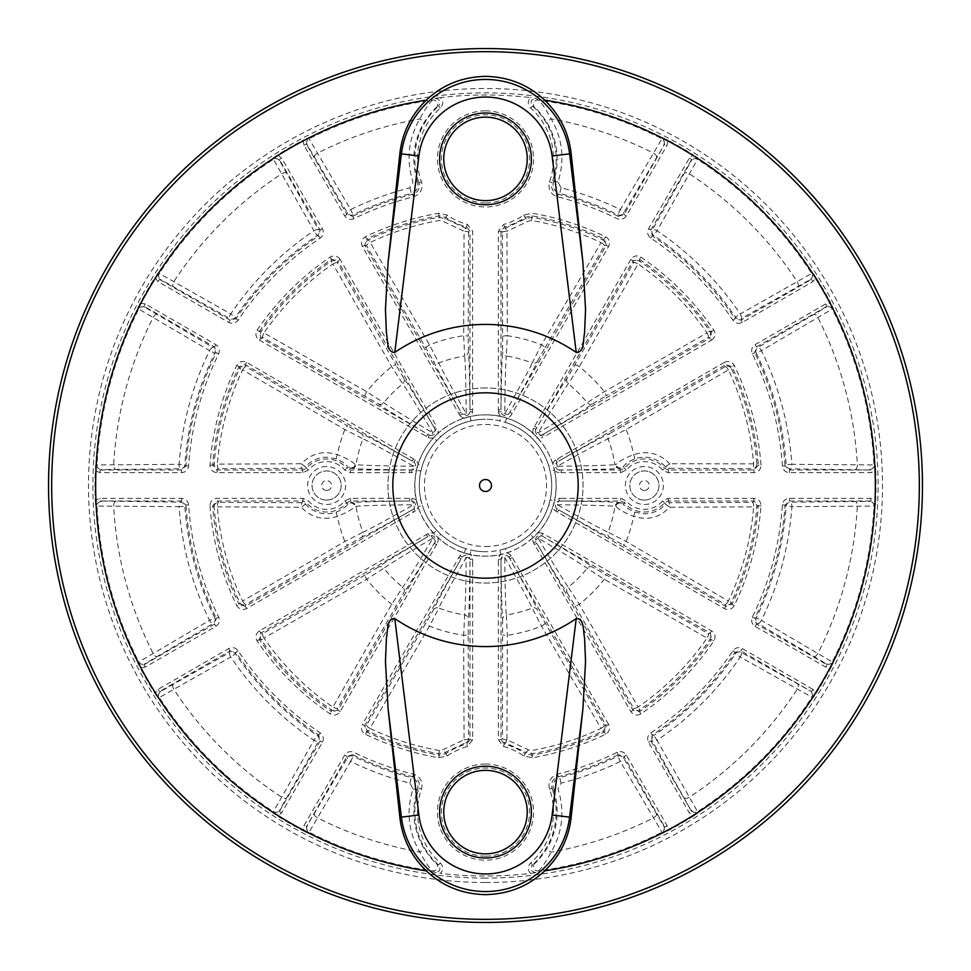 <?xml version="1.0" encoding="UTF-8"?>
<svg xmlns="http://www.w3.org/2000/svg" width="971" height="971" viewBox="0 0 971 971"><rect width="100%" height="100%" fill="white"/><g stroke="black" fill="none" stroke-linecap="round" stroke-linejoin="round"><path stroke-width="0.73" stroke-dasharray="4.86 3.64" d="M485.5 110.828A48.065 48.065 0 0 0 437.435 158.892A48.065 48.065 0 0 0 485.5 206.957A48.065 48.065 0 0 0 533.565 158.892A48.065 48.065 0 0 0 485.5 110.828M485.5 202.963A44.071 44.071 0 0 1 441.429 158.892A44.071 44.071 0 0 1 485.5 114.821A44.071 44.071 0 0 1 529.571 158.892A44.071 44.071 0 0 1 485.5 202.963M485.5 764.043A48.065 48.065 0 0 0 437.435 812.108A48.065 48.065 0 0 0 485.5 860.172A48.065 48.065 0 0 0 533.565 812.108A48.065 48.065 0 0 0 485.5 764.043M711.561 340.153C715.239 337.459 716.003 334.097 713.867 330.067A276.25 276.25 0 0 0 640.933 257.133C636.915 254.985 633.553 255.761 630.847 259.439L633.141 260.762L639.452 259.318A273.604 273.604 0 0 1 711.682 331.548L710.238 337.859L711.561 340.153L544.622 436.537L543.299 434.243L541.66 435.117L542.753 437.496L544.622 436.537M409.811 498.341L409.811 500.987A135.066 2.355 0 0 0 351.708 502.626A4.418 4.37 -97.2 0 1 356.017 506.34A131.146 131.146 0 0 0 362.948 532.193A130.709 2.282 -30 0 0 413.67 504.75A4.418 2.428 -90.7 0 0 411.68 501.048L411.91 498.439L409.811 498.341L350.3 498.341L344.887 500.866A23.874 23.874 0 0 1 308.329 500.866L302.928 498.341L217.055 498.341C212.515 498.839 210.173 501.364 210.003 505.927L212.649 505.733L214.142 507.141A272.22 272.22 0 0 0 239.679 602.445L239.084 604.399A273.604 273.604 0 0 1 212.649 505.733L217.055 500.987L302.928 500.987L302.139 502.711A4.418 0.825 90.2 0 0 301.301 507.226C311.497 517.701 323.501 520.747 337.301 516.366C346.125 512.955 352.072 509.641 355.168 506.425L356.017 506.34A130.709 2.282 180 0 1 413.67 504.75A4.418 2.428 60.7 0 1 413.792 508.95L415.297 511.086A6.979 6.979 0 0 0 418.125 506.668L422.336 505.345L420.88 499.895L416.571 500.854L418.125 506.668A70.616 70.616 0 0 0 433.479 533.261L437.739 537.521A70.616 70.616 0 0 0 464.332 552.875L470.146 554.429A70.616 70.616 0 0 0 500.854 554.429L499.895 550.12A66.21 66.21 0 0 1 485.5 551.71A66.21 66.21 0 0 0 551.71 485.5A66.21 66.21 0 0 0 485.5 419.29A66.21 66.21 0 0 1 499.895 420.88L505.345 422.336L506.668 418.125A6.979 6.979 0 0 0 511.086 415.297L608.599 246.598C610.443 242.422 609.424 239.121 605.552 236.706A276.25 276.25 0 0 0 532.254 213.232L523.842 215.064A68.019 68.019 0 0 1 503.536 224.471L498.341 231.28L498.341 409.811L500.987 409.811L500.987 231.28L504.24 227.02A70.665 70.665 0 0 0 525.335 217.261L531.805 215.841A273.604 273.604 0 0 1 604.399 239.084L606.305 245.275L508.95 413.792A4.357 4.357 0 0 1 501.048 411.68L500.987 409.811A135.066 2.355 -90 0 1 502.626 351.708L502.444 232.372A4.418 1.129 -0.3 0 1 506.947 231.244L528.358 221.17L531.586 220.478A269.003 269.003 0 0 1 601.061 242.592L541.49 344.863L532.193 362.948A131.146 131.146 0 0 0 506.34 356.017L507.335 335.711A4.418 0.68 179.8 0 0 502.82 336.391M630.847 259.439L533.504 428.247A6.979 6.979 0 0 0 533.261 433.479L530.275 436.732A66.21 66.21 0 0 0 505.345 422.336A66.21 66.21 0 0 1 530.275 436.732L534.268 440.725L537.521 437.739L533.261 433.479A70.616 70.616 0 0 0 506.668 418.125L500.854 416.571A70.616 70.616 0 0 0 470.146 416.571L464.332 418.125L465.655 422.336A66.21 66.21 0 0 0 440.725 436.732L437.739 433.479L433.479 437.739L436.732 440.725A66.21 66.21 0 0 0 422.336 465.655L418.125 464.332L416.571 470.146L420.88 471.105A66.21 66.21 0 0 0 420.88 499.895A66.21 66.21 0 0 1 420.88 471.105L422.336 465.655A66.21 66.21 0 0 1 436.732 440.725L440.725 436.732A66.21 66.21 0 0 1 465.655 422.336L471.105 420.88L470.146 416.571A6.979 6.979 0 0 0 472.561 411.91L472.659 231.28L467.464 224.471A68.019 68.019 0 0 1 447.158 215.064L438.746 213.232A276.25 276.25 0 0 0 365.448 236.706C361.576 239.121 360.569 242.41 362.401 246.598L458.785 413.525L461.079 412.202L364.695 245.275L366.601 239.084L365.448 236.706M340.153 259.439C337.459 255.761 334.097 254.997 330.067 257.133A276.25 276.25 0 0 0 257.133 330.067C254.985 334.085 255.761 337.447 259.439 340.153L260.762 337.859L259.318 331.548A273.604 273.604 0 0 1 331.548 259.318L337.859 260.762L340.153 259.439L436.537 426.378L434.243 427.701L435.117 429.34L437.496 428.247L436.537 426.378M259.439 340.153L428.247 437.496A6.979 6.979 0 0 0 433.479 437.739A70.616 70.616 0 0 0 418.125 464.332A6.979 6.979 0 0 0 415.297 459.914L246.598 362.401C242.422 360.557 239.121 361.576 236.706 365.448A276.25 276.25 0 0 0 210.003 465.073C210.161 469.624 212.515 472.161 217.055 472.659L302.928 472.659L308.329 470.134A23.874 23.874 0 0 1 344.887 470.134L350.3 472.659L409.811 472.659L409.811 470.013L350.3 470.013L346.914 468.435L344.887 470.134M302.928 498.341L302.928 500.987L306.302 502.565A26.533 26.533 0 0 0 346.914 502.565L350.3 500.987L411.68 501.048A4.357 4.357 0 0 1 413.792 508.95L245.275 606.305L239.084 604.399L236.706 605.552C239.121 609.424 242.41 610.431 246.598 608.599L415.297 511.086M437.496 542.753A6.979 6.979 0 0 0 437.739 537.521L440.725 534.268L436.732 530.275L433.479 533.261A6.979 6.979 0 0 0 428.247 533.504L259.439 630.847C255.761 633.541 254.997 636.903 257.133 640.933A276.25 276.25 0 0 0 330.067 713.867C334.085 716.015 337.447 715.239 340.153 711.561L436.537 544.622L437.496 542.753L435.117 541.66L434.243 543.299L436.537 544.622M365.448 734.294L366.601 731.916L368.555 731.321A272.22 272.22 0 0 0 438.868 753.69L439.195 755.159A273.604 273.604 0 0 1 366.601 731.916L364.695 725.725L362.401 724.402C360.557 728.578 361.576 731.879 365.448 734.294A276.25 276.25 0 0 0 438.746 757.768L447.158 755.936A68.019 68.019 0 0 1 467.464 746.529L472.659 739.72L472.659 561.189L470.013 561.189L470.013 739.72L466.76 743.98A70.665 70.665 0 0 0 445.665 753.739L439.195 755.159L438.746 757.768M503.536 746.529L504.24 743.98L505.624 742.864L525.699 752.319L525.335 753.739A70.665 70.665 0 0 0 504.24 743.98L500.987 739.72L500.987 561.189L498.341 561.189L498.341 739.72L503.536 746.529A68.019 68.019 0 0 1 523.842 755.936L532.254 757.768A276.25 276.25 0 0 0 605.552 734.294C609.424 731.879 610.431 728.59 608.599 724.402L606.305 725.725L604.399 731.916A273.604 273.604 0 0 1 531.805 755.159L525.335 753.739L523.842 755.936M608.599 724.402L512.215 557.475L511.086 555.703L508.95 557.208L606.305 725.725L604.363 725.131L537.57 609.934A4.418 4.37 -22.8 0 0 532.193 608.052A130.709 2.282 -120 0 0 504.75 557.33A4.418 2.428 -29.3 0 1 508.95 557.208A4.357 4.357 0 0 0 501.048 559.32A4.418 2.428 -0.7 0 1 504.75 557.33A130.709 2.282 90 0 0 506.34 614.983A131.146 131.146 0 0 0 532.193 608.052L541.49 626.137L601.061 728.408A269.003 269.003 0 0 1 531.586 750.522L528.358 749.83L506.947 739.756L507.335 635.289L506.34 614.983A4.418 4.37 172.8 0 0 502.626 619.292A135.066 2.355 -90 0 1 500.987 561.189L501.048 559.32L498.439 559.09A6.979 6.979 0 0 1 500.854 554.429L506.668 552.875A70.616 70.616 0 0 0 533.261 537.521A6.979 6.979 0 0 0 533.504 542.753L630.847 711.561C633.541 715.239 636.903 716.003 640.933 713.867A276.25 276.25 0 0 0 713.867 640.933C716.015 636.915 715.239 633.553 711.561 630.847L544.622 534.463L542.753 533.504L541.66 535.883L543.299 536.757L544.622 534.463M542.753 533.504A6.979 6.979 0 0 0 537.521 533.261L534.268 530.275L530.275 534.268L533.261 537.521L537.521 533.261A70.616 70.616 0 0 0 552.875 506.668A6.979 6.979 0 0 0 555.703 511.086L724.402 608.599C728.578 610.443 731.879 609.424 734.294 605.552A276.25 276.25 0 0 0 760.997 505.927C760.839 501.376 758.485 498.839 753.945 498.341L668.072 498.341L662.671 500.866A23.874 23.874 0 0 1 626.113 500.866L620.7 498.341L561.189 498.341L561.189 500.987L620.7 500.987L624.086 502.565A26.533 26.533 0 0 0 664.698 502.565L668.072 500.987L753.945 500.987L758.351 505.733L760.997 505.927M620.7 472.659L626.113 470.134A23.874 23.874 0 0 1 662.671 470.134L668.072 472.659L753.945 472.659C758.485 472.161 760.827 469.636 760.997 465.073L758.351 465.267L753.945 470.013L668.072 470.013L664.698 468.435A26.533 26.533 0 0 0 624.086 468.435L620.7 470.013L559.32 469.952L559.09 472.561L561.189 472.659L620.7 472.659L619.935 468.325A4.418 4.418 -24.3 0 0 623.248 466.833C624.814 464.32 628.589 461.686 634.548 458.907C646.431 455.144 656.772 457.766 665.56 466.796L662.671 470.134M760.997 465.073A276.25 276.25 0 0 0 734.294 365.448C731.879 361.576 728.59 360.569 724.402 362.401L725.725 364.695L731.916 366.601A273.604 273.604 0 0 1 758.351 465.267L756.858 463.859A4.418 4.418 132.7 0 1 752.464 468.629L753.945 470.013L753.945 472.659M812.873 689.337L742.293 648.592C738.591 646.856 735.46 647.596 732.887 650.788A297.527 297.527 0 0 1 650.788 732.887C647.596 735.448 646.868 738.579 648.592 742.293L689.337 812.873L693.355 816.089A390.5 390.5 0 0 1 667.866 830.8L667.089 825.714L626.344 755.135C624.001 751.785 620.918 750.85 617.107 752.331A297.527 297.527 0 0 1 557.548 774.166C550.484 776.812 547.802 781.813 549.525 789.168A68.019 68.019 0 0 1 530.7 862.94C527.581 866.375 527.532 869.87 530.542 873.39A390.5 390.5 0 0 1 440.458 873.39C443.456 869.87 443.407 866.375 440.3 862.94A68.019 68.019 0 0 1 421.475 789.168C423.198 781.813 420.516 776.812 413.452 774.166A297.527 297.527 0 0 1 353.893 752.331C350.082 750.85 347.011 751.785 344.656 755.135L303.911 825.714L303.134 830.8A390.5 390.5 0 0 1 277.645 816.089L281.663 812.873L322.408 742.293C324.144 738.591 323.404 735.46 320.212 732.887A297.527 297.527 0 0 1 238.113 650.788C235.552 647.596 232.421 646.868 228.707 648.592L158.127 689.337L154.911 693.355A390.5 390.5 0 0 1 140.2 667.866L145.286 667.089L215.865 626.344C219.215 624.001 220.15 620.918 218.669 617.107A297.527 297.527 0 0 1 188.617 504.944C187.998 500.902 185.643 498.706 181.565 498.341L100.062 498.341L95.279 500.211A390.5 390.5 0 0 1 95.279 470.789L100.062 472.659L181.565 472.659C185.643 472.307 187.986 470.098 188.617 466.056A297.527 297.527 0 0 1 218.669 353.893C220.15 350.082 219.215 347.011 215.865 344.656L145.286 303.911L140.2 303.134A390.5 390.5 0 0 1 154.911 277.645L158.127 281.663L228.707 322.408C232.409 324.144 235.54 323.404 238.113 320.212A297.527 297.527 0 0 1 320.212 238.113C323.404 235.552 324.132 232.421 322.408 228.707L281.663 158.127L277.645 154.911A390.5 390.5 0 0 1 303.134 140.2L303.911 145.286L344.656 215.865C346.999 219.215 350.082 220.15 353.893 218.669A297.527 297.527 0 0 1 413.452 196.834C420.516 194.188 423.198 189.187 421.475 181.832A68.019 68.019 0 0 1 440.3 108.06C443.419 104.625 443.468 101.13 440.458 97.61A390.5 390.5 0 0 1 530.542 97.61C527.544 101.13 527.593 104.625 530.7 108.06A68.019 68.019 0 0 1 549.525 181.832C547.802 189.187 550.484 194.188 557.548 196.834A297.527 297.527 0 0 1 617.107 218.669C620.918 220.15 623.989 219.215 626.344 215.865L667.089 145.286L667.866 140.2A390.5 390.5 0 0 1 693.355 154.911L689.337 158.127L648.592 228.707C646.856 232.409 647.596 235.54 650.788 238.113A297.527 297.527 0 0 1 732.887 320.212C735.448 323.404 738.579 324.132 742.293 322.408L812.873 281.663L816.089 277.645A390.5 390.5 0 0 1 830.8 303.134L825.714 303.911L755.135 344.656C751.785 346.999 750.85 350.082 752.331 353.893A297.527 297.527 0 0 1 782.383 466.056C783.002 470.098 785.357 472.294 789.435 472.659L870.938 472.659L875.721 470.789A390.5 390.5 0 0 1 875.721 500.211L870.938 498.341L789.435 498.341C785.357 498.693 783.014 500.902 782.383 504.944A297.527 297.527 0 0 1 752.331 617.107C750.85 620.918 751.785 623.989 755.135 626.344L825.714 667.089L830.8 667.866A390.5 390.5 0 0 1 816.089 693.355L812.873 689.337L811.55 691.631L813.055 697.858L816.089 693.355M644.392 466.517A18.983 18.983 0 0 0 625.409 485.5A18.983 18.983 0 0 0 644.392 504.483A18.983 18.983 0 0 0 663.375 485.5A18.983 18.983 0 0 0 644.392 466.517M326.608 466.517A18.983 18.983 0 0 0 307.625 485.5A18.983 18.983 0 0 0 326.608 504.483A18.983 18.983 0 0 0 345.591 485.5A18.983 18.983 0 0 0 326.608 466.517M485.5 856.179A44.071 44.071 0 0 1 441.429 812.108A44.071 44.071 0 0 1 485.5 768.037A44.071 44.071 0 0 1 529.571 812.108A44.071 44.071 0 0 1 485.5 856.179M498.341 409.811L498.439 411.91L501.048 411.68A4.418 2.428 -179.3 0 0 504.75 413.67A4.418 2.428 29.3 0 0 508.95 413.792L511.086 415.297M458.785 413.525L459.914 415.297L462.05 413.792L461.079 412.202A135.066 2.355 -120 0 1 433.43 361.066L366.637 245.869A4.418 1.189 -30.3 0 1 369.939 242.592A269.003 269.003 0 0 1 439.414 220.478L442.642 221.17L464.053 231.244L463.665 335.711L464.66 356.017A131.146 131.146 0 0 0 438.807 362.948L429.51 344.863L368.555 239.679L366.601 239.084A273.604 273.604 0 0 1 439.195 215.841L445.665 217.261A70.665 70.665 0 0 0 466.76 227.02L470.013 231.28L469.952 411.68A4.357 4.357 0 0 1 462.05 413.792A4.418 2.428 150.7 0 0 466.25 413.67A4.418 2.428 -0.7 0 0 469.952 411.68L472.561 411.91M428.247 437.496L429.34 435.117L260.762 337.859L262.74 337.41L378.192 403.778A135.066 2.355 -150 0 0 427.701 434.243L426.378 436.537M533.504 428.247L535.883 429.34L633.141 260.762L633.59 262.74L567.222 378.192A135.066 2.355 -60 0 0 536.757 427.701L534.463 426.378M326.608 500.065A14.565 14.565 0 0 1 312.043 485.5A14.565 14.565 0 0 1 326.608 470.935A14.565 14.565 0 0 0 312.043 485.5A14.565 14.565 0 0 0 326.608 500.065A14.565 14.565 0 0 0 341.173 485.5A14.565 14.565 0 0 0 326.608 470.935A14.565 14.565 0 0 1 341.173 485.5A14.565 14.565 0 0 1 326.608 500.065M644.392 500.065A14.565 14.565 0 0 1 629.827 485.5A14.565 14.565 0 0 1 644.392 470.935A14.565 14.565 0 0 0 629.827 485.5A14.565 14.565 0 0 0 644.392 500.065A14.565 14.565 0 0 0 658.957 485.5A14.565 14.565 0 0 0 644.392 470.935A14.565 14.565 0 0 1 658.957 485.5A14.565 14.565 0 0 1 644.392 500.065M326.608 490.428A4.928 4.928 0 0 1 321.68 485.5A4.928 4.928 0 0 1 326.608 480.572A4.928 4.928 0 0 1 331.536 485.5A4.928 4.928 0 0 1 326.608 490.428M644.392 490.428A4.928 4.928 0 0 1 639.464 485.5A4.928 4.928 0 0 1 644.392 480.572A4.928 4.928 0 0 1 649.32 485.5A4.928 4.928 0 0 1 644.392 490.428M753.945 498.341L753.945 500.987L752.464 502.371L668.861 502.711A4.418 0.825 -90.2 0 1 669.699 507.226L753.642 506.886A269.003 269.003 0 0 1 728.408 601.061L626.137 541.49L608.052 532.193A131.146 131.146 0 0 0 614.983 506.34L615.832 506.425C618.928 509.641 624.887 512.967 633.699 516.366C647.56 520.723 659.564 517.677 669.699 507.226L665.56 504.204C659.843 510.455 652.779 513.659 644.392 513.817L634.548 512.093C628.601 509.326 624.826 506.68 623.248 504.167L626.113 500.866M724.402 362.401L555.703 459.914A6.979 6.979 0 0 0 552.875 464.332L548.664 465.655A66.21 66.21 0 0 0 534.268 440.725A66.21 66.21 0 0 1 548.664 465.655L550.12 471.105A66.21 66.21 0 0 1 550.12 499.895L548.664 505.345A66.21 66.21 0 0 1 534.268 530.275A66.21 66.21 0 0 0 548.664 505.345L552.875 506.668L554.429 500.854L550.12 499.895A66.21 66.21 0 0 0 550.12 471.105L554.429 470.146L552.875 464.332A70.616 70.616 0 0 0 537.521 437.739A6.979 6.979 0 0 0 542.753 437.496M511.086 555.703A6.979 6.979 0 0 0 506.668 552.875L505.345 548.664L499.895 550.12M303.134 830.8L308.013 833.179L309.057 832.244L350.652 761.434A307.115 307.115 0 0 0 409.883 783.172L413.015 788.877C406.096 810.919 408.354 831.977 419.775 852.077C425.662 862.685 429.947 868.972 432.605 870.938L435.069 872.601L440.458 873.39M154.911 693.355L157.945 697.858L159.329 697.566L230.746 657.039A307.115 307.115 0 0 0 313.961 740.254L273.434 811.671L273.142 813.055L277.645 816.089M95.279 500.211L95.656 505.624L96.991 506.073L179.113 506.68A307.115 307.115 0 0 0 209.566 620.348L138.756 661.943L137.821 662.987L140.2 667.866M140.2 303.134L137.821 308.013L138.756 309.057L209.566 350.652A307.115 307.115 0 0 0 179.113 464.32L96.991 464.927L95.656 465.376L95.279 470.789M277.645 154.911L273.142 157.945L273.434 159.329L313.961 230.746A307.115 307.115 0 0 0 230.746 313.961L159.329 273.434L157.945 273.142L154.911 277.645M440.458 97.61L435.069 98.399L432.605 100.062C429.922 102.064 425.638 108.351 419.775 118.923C408.33 139.156 406.084 160.227 413.015 182.123L409.883 187.828A307.115 307.115 0 0 0 350.652 209.566L309.057 138.756L308.013 137.821L303.134 140.2M667.866 140.2L662.987 137.821L661.943 138.756L620.348 209.566A307.115 307.115 0 0 0 561.117 187.828L557.985 182.123C564.904 160.081 562.646 139.023 551.225 118.923C545.338 108.315 541.053 102.028 538.395 100.062L535.931 98.399L530.542 97.61M816.089 277.645L813.055 273.142L811.671 273.434L740.254 313.961A307.115 307.115 0 0 0 657.039 230.746L697.566 159.329L697.858 157.945L693.355 154.911M875.721 470.789L875.344 465.376L874.009 464.927L791.887 464.32A307.115 307.115 0 0 0 761.434 350.652L832.244 309.057L833.179 308.013L830.8 303.134M830.8 667.866L833.179 662.987L832.244 661.943L761.434 620.348A307.115 307.115 0 0 0 791.887 506.68L874.009 506.073L875.344 505.624L875.721 500.211M693.355 816.089L697.858 813.055L697.566 811.671L657.039 740.254A307.115 307.115 0 0 0 740.254 657.039L813.055 697.858M530.542 873.39L535.931 872.601L538.395 870.938C541.078 868.936 545.362 862.649 551.225 852.077C562.67 831.844 564.916 810.773 557.985 788.877L561.117 783.172A307.115 307.115 0 0 0 620.348 761.434L661.943 832.244L662.987 833.179L667.866 830.8M667.089 825.714L664.795 827.037L663.763 826.115L623.576 758.011A4.418 4.418 -163 0 0 617.823 756.251A301.35 301.35 0 0 1 559.697 777.577L558.191 776.739A300.173 300.173 0 0 0 618.272 754.71L617.823 756.251L620.348 761.434A4.418 1.347 -30.3 0 0 623.576 758.011L624.05 756.458L664.795 827.037L662.987 833.179M626.344 215.865L624.05 214.542L623.576 212.989A4.418 1.347 -149.7 0 0 620.348 209.566L617.823 214.749L618.272 216.29A300.173 300.173 0 0 0 558.191 194.261L559.697 193.423A301.35 301.35 0 0 1 617.823 214.749A4.418 4.418 163 0 0 623.576 212.989L664.795 143.963L624.05 214.542L618.272 216.29L617.107 218.669M303.911 145.286L306.205 143.963L307.237 144.885L347.424 212.989A4.418 4.418 17 0 0 353.177 214.749A301.35 301.35 0 0 1 411.303 193.423L412.809 194.261A300.173 300.173 0 0 0 352.728 216.29L353.177 214.749L350.652 209.566A4.418 1.347 149.7 0 0 347.424 212.989L346.95 214.542L306.205 143.963L308.013 137.821M344.656 755.135L346.95 756.458L347.424 758.011A4.418 1.347 30.3 0 0 350.652 761.434L353.177 756.251L352.728 754.71A300.173 300.173 0 0 0 412.809 776.739L411.303 777.577A301.35 301.35 0 0 1 353.177 756.251A4.418 4.418 -17 0 0 347.424 758.011L306.205 827.037L346.95 756.458L352.728 754.71L353.893 752.331M740.254 657.039A4.418 1.347 -60.3 0 0 741.334 652.463L740.97 650.886L811.55 691.631L741.334 652.463A4.418 4.418 167 0 0 735.472 653.811A301.35 301.35 0 0 1 653.811 735.472L652.257 735.096A300.173 300.173 0 0 0 735.096 652.257L735.472 653.811L740.254 657.039M648.592 742.293L650.886 740.97L652.463 741.334A4.418 1.347 -29.7 0 0 657.039 740.254L653.811 735.472A4.418 4.418 -77 0 0 652.463 741.334L691.631 811.55L650.886 740.97L652.257 735.096L650.788 732.887M498.439 411.91A6.979 6.979 0 0 0 500.854 416.571L499.895 420.88A66.21 66.21 0 0 0 471.105 420.88A66.21 66.21 0 0 1 485.5 419.29A66.21 66.21 0 0 0 419.29 485.5A66.21 66.21 0 0 0 485.5 551.71A66.21 66.21 0 0 1 471.105 550.12L465.655 548.664A66.21 66.21 0 0 1 440.725 534.268A66.21 66.21 0 0 0 465.655 548.664L464.332 552.875A6.979 6.979 0 0 0 459.914 555.703L362.401 724.402M833.179 662.987L827.037 664.795L756.458 624.05L758.011 623.576A4.418 4.418 -107 0 1 756.251 617.823L754.71 618.272A300.173 300.173 0 0 0 785.029 505.114L786.134 506.279L791.887 506.68A4.418 1.347 -90.3 0 0 790.54 502.177L789.435 500.987L870.938 500.987L875.344 505.624M870.938 498.341L870.938 500.987L869.603 501.424L790.54 502.177A4.418 4.418 137 0 0 786.134 506.279A301.35 301.35 0 0 1 756.251 617.823L761.434 620.348A4.418 1.347 -59.7 0 1 758.011 623.576L826.115 663.763L827.037 664.795L825.714 667.089M789.435 472.659L789.435 470.013L790.54 468.823A4.418 1.347 -89.7 0 0 791.887 464.32L786.134 464.721L785.029 465.886A300.173 300.173 0 0 0 754.71 352.728L756.251 353.177A301.35 301.35 0 0 1 786.134 464.721A4.418 4.418 -137 0 0 790.54 468.823L870.938 470.013L789.435 470.013L785.029 465.886L782.383 466.056M825.714 303.911L827.037 306.205L826.115 307.237L758.011 347.424A4.418 4.418 107 0 0 756.251 353.177L761.434 350.652A4.418 1.347 -120.3 0 0 758.011 347.424L756.458 346.95L827.037 306.205L833.179 308.013M813.055 273.142L811.55 279.369L740.97 320.114L741.334 318.537A4.418 4.418 -167 0 1 735.472 317.189L735.096 318.743A300.173 300.173 0 0 0 652.257 235.904L653.811 235.528L657.039 230.746A4.418 1.347 -150.3 0 0 652.463 229.666L650.886 230.03L691.631 159.45L697.858 157.945M689.337 158.127L691.631 159.45L691.352 160.822L652.463 229.666A4.418 4.418 77 0 0 653.811 235.528A301.35 301.35 0 0 1 735.472 317.189L740.254 313.961A4.418 1.347 -119.7 0 1 741.334 318.537L810.178 279.648L811.55 279.369L812.873 281.663M273.142 157.945L279.369 159.45L320.114 230.03L318.537 229.666A4.418 4.418 103 0 1 317.189 235.528L318.743 235.904A300.173 300.173 0 0 0 235.904 318.743L235.528 317.189L230.746 313.961A4.418 1.347 119.7 0 0 229.666 318.537L230.03 320.114L159.45 279.369L157.945 273.142M158.127 281.663L159.45 279.369L160.822 279.648L229.666 318.537A4.418 4.418 -13 0 0 235.528 317.189A301.35 301.35 0 0 1 317.189 235.528L313.961 230.746A4.418 1.347 150.3 0 1 318.537 229.666L279.648 160.822L279.369 159.45L281.663 158.127M137.821 308.013L143.963 306.205L214.542 346.95L212.989 347.424A4.418 4.418 73 0 1 214.749 353.177L216.29 352.728A300.173 300.173 0 0 0 185.971 465.886L184.866 464.721L179.113 464.32A4.418 1.347 89.7 0 0 180.46 468.823L181.565 470.013L100.062 470.013L95.656 465.376M100.062 472.659L100.062 470.013L101.397 469.576L180.46 468.823A4.418 4.418 -43 0 0 184.866 464.721A301.35 301.35 0 0 1 214.749 353.177L209.566 350.652A4.418 1.347 120.3 0 1 212.989 347.424L144.885 307.237L143.963 306.205L145.286 303.911M181.565 498.341L181.565 500.987L180.46 502.177A4.418 1.347 90.3 0 0 179.113 506.68L184.866 506.279L185.971 505.114A300.173 300.173 0 0 0 216.29 618.272L214.749 617.823A301.35 301.35 0 0 1 184.866 506.279A4.418 4.418 43 0 0 180.46 502.177L100.062 500.987L181.565 500.987L185.971 505.114L188.617 504.944M145.286 667.089L143.963 664.795L144.885 663.763L212.989 623.576A4.418 4.418 -73 0 0 214.749 617.823L209.566 620.348A4.418 1.347 59.7 0 0 212.989 623.576L214.542 624.05L143.963 664.795L137.821 662.987M157.945 697.858L159.45 691.631L230.03 650.886L229.666 652.463A4.418 4.418 13 0 1 235.528 653.811L235.904 652.257A300.173 300.173 0 0 0 318.743 735.096L317.189 735.472L313.961 740.254A4.418 1.347 29.7 0 0 318.537 741.334L320.114 740.97L279.369 811.55L273.142 813.055M281.663 812.873L279.369 811.55L279.648 810.178L318.537 741.334A4.418 4.418 -103 0 0 317.189 735.472A301.35 301.35 0 0 1 235.528 653.811L230.746 657.039A4.418 1.347 60.3 0 1 229.666 652.463L160.822 691.352L159.45 691.631L158.127 689.337M485.5 387.963A97.537 97.537 0 0 0 387.963 485.5A97.537 97.537 0 0 0 485.5 583.037A97.537 97.537 0 0 0 583.037 485.5A97.537 97.537 0 0 0 485.5 387.963A97.537 97.537 0 0 0 387.963 485.5A97.537 97.537 0 0 0 485.5 583.037A97.537 97.537 0 0 0 583.037 485.5A97.537 97.537 0 0 0 485.5 387.963M308.013 833.179L306.205 827.037L303.911 825.714M95.656 505.624L100.062 500.987L100.062 498.341M365.023 395.95A4.418 0.68 119.8 0 1 366.686 391.701A151.379 151.379 0 0 1 391.701 366.686A4.418 0.68 -29.8 0 1 395.95 365.023L337.41 262.74L337.859 260.762L434.243 427.701A135.066 2.355 60 0 0 403.778 378.192A4.418 4.37 -37.2 0 1 402.71 383.788A130.709 2.282 -120 0 1 432.92 432.92A4.418 2.428 120.7 0 1 429.34 435.117A4.357 4.357 0 0 0 435.117 429.34A4.418 2.428 -30.7 0 1 432.92 432.92A130.709 2.282 30 0 1 383.788 402.71L366.686 391.701L263.966 332.907A269.003 269.003 0 0 1 332.907 263.966L391.701 366.686L402.71 383.788A131.146 131.146 0 0 0 383.788 402.71A4.418 4.37 127.2 0 1 378.192 403.778M330.067 257.133L331.548 259.318L331.087 261.32A272.22 272.22 0 0 0 261.32 331.087A4.418 4.418 77.3 0 0 262.74 337.41A4.418 1.189 -60.3 0 1 263.966 332.907L261.32 331.087L259.318 331.548L257.133 330.067M332.907 263.966A4.418 1.189 -29.7 0 1 337.41 262.74A4.418 4.418 12.7 0 0 331.087 261.32L332.907 263.966M403.778 378.192L395.95 365.023M472.659 409.811L470.013 409.811A135.066 2.355 90 0 0 468.374 351.708A4.418 4.37 -7.2 0 1 464.66 356.017A130.709 2.282 -90 0 1 466.25 413.67A130.709 2.282 60 0 1 438.807 362.948A4.418 4.37 157.2 0 1 433.43 361.066M425.941 347.703A4.418 0.68 149.8 0 1 429.51 344.863A151.379 151.379 0 0 1 463.665 335.711A4.418 0.68 0.2 0 1 468.18 336.391L468.556 232.372L470.013 231.28L472.659 231.28M467.464 224.471L464.053 231.244A4.418 1.129 0.3 0 1 468.556 232.372A4.418 4.418 53.1 0 0 465.376 228.136L445.301 218.681L438.868 217.31A272.22 272.22 0 0 0 368.555 239.679A4.418 4.418 107.3 0 0 366.637 245.869L364.695 245.275L362.401 246.598M468.374 351.708L468.18 336.391M662.987 137.821L664.795 143.963L667.089 145.286M512.215 413.525L509.921 412.202A135.066 2.355 120 0 0 537.57 361.066A4.418 4.37 22.8 0 1 532.193 362.948A130.709 2.282 -60 0 1 504.75 413.67A130.709 2.282 90 0 1 506.34 356.017A4.418 4.37 -172.8 0 1 502.626 351.708M537.57 361.066L545.059 347.703A4.418 0.68 30.2 0 0 541.49 344.863A151.379 151.379 0 0 0 507.335 335.711L506.947 231.244L503.536 224.471M545.059 347.703L604.363 245.869L606.305 245.275L608.599 246.598M605.552 236.706L604.399 239.084L602.445 239.679L601.061 242.592A4.418 1.189 30.3 0 1 604.363 245.869A4.418 4.418 72.7 0 0 602.445 239.679A272.22 272.22 0 0 0 532.132 217.31L525.699 218.681L505.624 228.136A4.418 4.418 126.9 0 0 502.444 232.372L500.987 231.28L498.341 231.28M575.05 365.023A4.418 0.68 -150.2 0 1 579.299 366.686A151.379 151.379 0 0 1 604.314 391.701A4.418 0.68 60.2 0 1 605.977 395.95L708.26 337.41L710.238 337.859L543.299 434.243A135.066 2.355 150 0 0 592.808 403.778A4.418 4.37 52.8 0 1 587.212 402.71A130.709 2.282 -30 0 1 538.08 432.92A4.418 2.428 -149.3 0 1 535.883 429.34A4.357 4.357 0 0 0 541.66 435.117A4.418 2.428 59.3 0 1 538.08 432.92A130.709 2.282 120 0 1 568.29 383.788L579.299 366.686L638.093 263.966A269.003 269.003 0 0 1 707.034 332.907L604.314 391.701L587.212 402.71A131.146 131.146 0 0 0 568.29 383.788A4.418 4.37 -142.8 0 1 567.222 378.192M713.867 330.067L711.682 331.548L709.68 331.087A272.22 272.22 0 0 0 639.913 261.32A4.418 4.418 167.3 0 0 633.59 262.74A4.418 1.189 29.7 0 1 638.093 263.966L639.913 261.32L639.452 259.318L640.933 257.133M707.034 332.907A4.418 1.189 60.3 0 1 708.26 337.41A4.418 4.418 102.7 0 0 709.68 331.087L707.034 332.907M592.808 403.778L605.977 395.95M875.344 465.376L870.938 470.013L870.938 472.659M697.858 813.055L691.631 811.55L689.337 812.873M351.708 502.626L351.065 502.675A4.418 4.151 -92.8 0 1 355.168 506.425A4.418 3.981 -140.7 0 0 347.752 504.167C346.186 506.68 342.411 509.314 336.452 512.093C324.569 515.856 314.228 513.234 305.44 504.204L308.329 500.866M246.598 608.599L245.275 606.305L245.869 604.363L361.066 537.57A4.418 4.37 67.2 0 0 362.948 532.193L344.863 541.49L242.592 601.061A269.003 269.003 0 0 1 217.358 506.886A4.418 1.189 -89.7 0 1 218.536 502.371L217.055 500.987L217.055 498.341M217.358 506.886L301.301 507.226L305.44 504.204A4.418 4.418 24.3 0 0 302.139 502.711L218.536 502.371A4.418 4.418 -47.3 0 0 214.142 507.141L217.358 506.886M336.452 512.093A4.418 0.68 -110.1 0 0 337.301 516.366A151.379 151.379 0 0 0 344.863 541.49A4.418 0.68 59.8 0 0 347.703 545.059M245.869 604.363A4.418 1.189 -120.3 0 1 242.592 601.061L239.679 602.445A4.418 4.418 17.3 0 0 245.869 604.363M734.294 605.552L731.916 604.399L731.321 602.445A272.22 272.22 0 0 0 756.858 507.141A4.418 4.418 -132.7 0 0 752.464 502.371A4.418 1.189 89.7 0 1 753.642 506.886L756.858 507.141L758.351 505.733A273.604 273.604 0 0 1 731.916 604.399L725.725 606.305L557.208 508.95A4.357 4.357 0 0 1 559.32 501.048L561.189 500.987A135.066 2.355 0 0 1 619.292 502.626L619.935 502.675A4.418 4.418 24.3 0 1 623.248 504.167A4.418 3.981 -39.3 0 0 615.832 506.425A4.418 4.151 92.8 0 1 619.935 502.675L620.7 498.341M557.475 512.215L558.798 509.921A135.066 2.355 -150 0 0 609.934 537.57A4.418 4.37 112.8 0 1 608.052 532.193A130.709 2.282 30 0 1 557.33 504.75A4.418 2.428 -89.3 0 1 559.32 501.048L559.09 498.439A6.979 6.979 0 0 0 554.429 500.854A70.616 70.616 0 0 0 554.429 470.146A6.979 6.979 0 0 0 559.09 472.561M634.548 512.093A4.418 0.68 -69.9 0 1 633.699 516.366A151.379 151.379 0 0 1 626.137 541.49A4.418 0.68 120.2 0 1 623.297 545.059L725.131 604.363L725.725 606.305L724.402 608.599M728.408 601.061A4.418 1.189 120.3 0 1 725.131 604.363A4.418 4.418 162.7 0 0 731.321 602.445L728.408 601.061M609.934 537.57L623.297 545.059M619.292 502.626A4.418 4.37 -82.8 0 0 614.983 506.34A130.709 2.282 180 0 0 557.33 504.75A4.418 2.428 119.3 0 0 557.208 508.95L555.703 511.086M307.237 144.885A4.418 4.406 131.9 0 1 309.057 138.756A389.055 389.055 0 0 1 432.605 100.062A4.418 4.382 54.9 0 1 436.258 107.611L438.54 106.082A70.665 70.665 0 0 0 418.974 182.718L417.518 182.038C411.012 161.514 413.136 141.754 423.878 122.771C429.595 114.287 433.721 109.238 436.258 107.611M435.069 98.399C439.972 99.273 441.125 101.834 438.54 106.082L440.3 108.06M409.883 187.828L411.303 193.423C416.68 191.384 418.756 187.585 417.518 182.038A4.418 1.372 -18.5 0 0 413.015 182.123M421.475 181.832L418.974 182.718C420.309 188.386 418.246 192.234 412.809 194.261L413.452 196.834M314.483 156.756A4.418 1.639 149.6 0 1 317.566 153.09A372.427 372.427 0 0 1 419.775 118.923A4.418 1.274 30.7 0 1 423.878 122.771M353.893 218.669L352.728 216.29L346.95 214.542L344.656 215.865M530.7 108.06L532.46 106.082L534.742 107.611C537.254 109.213 541.393 114.262 547.122 122.771C557.852 141.62 559.976 161.38 553.482 182.038C552.244 187.585 554.32 191.384 559.697 193.423L561.117 187.828M557.985 182.123A4.418 1.372 -161.5 0 0 553.482 182.038L552.026 182.718A70.665 70.665 0 0 0 532.46 106.082C529.875 101.821 531.04 99.26 535.931 98.399M557.548 196.834L558.191 194.261C552.754 192.222 550.691 188.374 552.026 182.718L549.525 181.832M656.517 156.756A4.418 1.639 30.4 0 0 653.434 153.09A372.427 372.427 0 0 0 551.225 118.923A4.418 1.274 149.3 0 0 547.122 122.771M663.763 144.885A4.418 4.406 48.1 0 0 661.943 138.756A389.055 389.055 0 0 0 538.395 100.062A4.418 4.382 125.1 0 0 534.742 107.611M663.763 826.115A4.418 4.406 -48.1 0 1 661.943 832.244A389.055 389.055 0 0 1 538.395 870.938A4.418 4.382 -125.1 0 1 534.742 863.389L532.46 864.918A70.665 70.665 0 0 0 552.026 788.282L553.482 788.962C559.988 809.486 557.864 829.246 547.122 848.229C541.405 856.713 537.279 861.763 534.742 863.389M535.931 872.601C531.028 871.727 529.875 869.166 532.46 864.918L530.7 862.94M561.117 783.172L559.697 777.577C554.32 779.616 552.244 783.415 553.482 788.962A4.418 1.372 161.5 0 0 557.985 788.877M549.525 789.168L552.026 788.282C550.691 782.614 552.754 778.766 558.191 776.739L557.548 774.166M656.517 814.244A4.418 1.639 -30.4 0 1 653.434 817.91A372.427 372.427 0 0 1 551.225 852.077A4.418 1.274 -149.3 0 1 547.122 848.229M617.107 752.331L618.272 754.71L624.05 756.458L626.344 755.135M440.3 862.94L438.54 864.918L436.258 863.389C433.746 861.787 429.607 856.738 423.878 848.229C413.148 829.38 411.024 809.62 417.518 788.962C418.756 783.415 416.68 779.616 411.303 777.577L409.883 783.172M413.015 788.877A4.418 1.372 18.5 0 0 417.518 788.962L418.974 788.282A70.665 70.665 0 0 0 438.54 864.918C441.125 869.179 439.96 871.74 435.069 872.601M413.452 774.166L412.809 776.739C418.246 778.778 420.309 782.626 418.974 788.282L421.475 789.168M314.483 814.244A4.418 1.639 -149.6 0 0 317.566 817.91A372.427 372.427 0 0 0 419.775 852.077A4.418 1.274 -30.7 0 0 423.878 848.229M307.237 826.115A4.418 4.406 -131.9 0 0 309.057 832.244A389.055 389.055 0 0 0 432.605 870.938A4.418 4.382 -54.9 0 0 436.258 863.389M447.158 215.064L445.301 218.681A4.418 0.825 124.1 0 0 442.642 221.17M523.842 215.064L525.699 218.681A4.418 0.825 55.9 0 1 528.358 221.17M742.293 322.408L740.97 320.114L735.096 318.743L732.887 320.212M650.788 238.113L652.257 235.904L650.886 230.03L648.592 228.707M752.331 353.893L754.71 352.728L756.458 346.95L755.135 344.656M755.135 626.344L756.458 624.05L754.71 618.272L752.331 617.107M782.383 504.944L785.029 505.114L789.435 500.987L789.435 498.341M732.887 650.788L735.096 652.257L740.97 650.886L742.293 648.592M228.707 648.592L230.03 650.886L235.904 652.257L238.113 650.788M320.212 732.887L318.743 735.096L320.114 740.97L322.408 742.293M218.669 617.107L216.29 618.272L214.542 624.05L215.865 626.344M215.865 344.656L214.542 346.95L216.29 352.728L218.669 353.893M188.617 466.056L185.971 465.886L181.565 470.013L181.565 472.659M322.408 228.707L320.114 230.03L318.743 235.904L320.212 238.113M238.113 320.212L235.904 318.743L230.03 320.114L228.707 322.408M668.072 472.659L668.861 468.289A4.418 0.825 -89.8 0 0 669.699 463.774C659.503 453.299 647.499 450.253 633.699 454.634C624.875 458.045 618.928 461.359 615.832 464.575L614.983 464.66A131.146 131.146 0 0 0 608.052 438.807L626.137 429.51L728.408 369.939A269.003 269.003 0 0 1 753.642 464.114A4.418 1.189 90.3 0 1 752.464 468.629L668.861 468.289A4.418 4.418 -155.7 0 1 665.56 466.796L669.699 463.774L756.858 463.859A272.22 272.22 0 0 0 731.321 368.555L731.916 366.601L734.294 365.448M561.189 472.659L561.189 470.013A135.066 2.355 180 0 0 619.292 468.374A4.418 4.37 82.8 0 1 614.983 464.66A130.709 2.282 0 0 1 557.33 466.25A130.709 2.282 150 0 1 608.052 438.807A4.418 4.37 -112.8 0 1 609.934 433.43A135.066 2.355 -30 0 0 558.798 461.079L725.725 364.695L725.131 366.637L609.934 433.43M555.703 459.914L557.208 462.05A4.357 4.357 0 0 0 559.32 469.952A4.418 2.428 89.3 0 1 557.33 466.25A4.418 2.428 -119.3 0 1 557.208 462.05L558.798 461.079L557.475 458.785M634.548 458.907A4.418 0.68 69.9 0 0 633.699 454.634A151.379 151.379 0 0 0 626.137 429.51A4.418 0.68 -120.2 0 0 623.297 425.941M725.131 366.637A4.418 1.189 59.7 0 1 728.408 369.939L731.321 368.555A4.418 4.418 -162.7 0 0 725.131 366.637M619.292 468.374L619.935 468.325A4.418 4.151 87.2 0 1 615.832 464.575A4.418 3.981 39.3 0 0 623.248 466.833L626.113 470.134M217.055 472.659L217.055 470.013L218.536 468.629L302.139 468.289A4.418 0.825 89.8 0 1 301.301 463.774L217.358 464.114A269.003 269.003 0 0 1 242.592 369.939L344.863 429.51L362.948 438.807A131.146 131.146 0 0 0 356.017 464.66L355.168 464.575C352.072 461.359 346.113 458.033 337.301 454.634C323.44 450.277 311.436 453.323 301.301 463.774L305.44 466.796C311.157 460.545 318.221 457.341 326.608 457.183L336.452 458.907C342.399 461.674 346.174 464.32 347.752 466.833L346.914 468.435A26.533 26.533 0 0 0 306.302 468.435L302.928 470.013L217.055 470.013L212.649 465.267L210.003 465.073M236.706 365.448L239.084 366.601L239.679 368.555A272.22 272.22 0 0 0 214.142 463.859A4.418 4.418 47.3 0 0 218.536 468.629A4.418 1.189 -90.3 0 1 217.358 464.114L214.142 463.859L212.649 465.267A273.604 273.604 0 0 1 239.084 366.601L245.275 364.695L413.792 462.05A4.357 4.357 0 0 1 411.68 469.952L409.811 470.013A135.066 2.355 180 0 1 351.708 468.374L351.065 468.325A4.418 4.418 -155.7 0 1 347.752 466.833A4.418 3.981 140.7 0 0 355.168 464.575A4.418 4.151 -87.2 0 1 351.065 468.325L350.3 472.659M413.525 458.785L412.202 461.079A135.066 2.355 30 0 0 361.066 433.43A4.418 4.37 -67.2 0 1 362.948 438.807A130.709 2.282 -150 0 1 413.67 466.25A4.418 2.428 90.7 0 1 411.68 469.952L411.91 472.561A6.979 6.979 0 0 0 416.571 470.146A70.616 70.616 0 0 0 416.571 500.854A6.979 6.979 0 0 0 411.91 498.439M336.452 458.907A4.418 0.68 110.1 0 1 337.301 454.634A151.379 151.379 0 0 1 344.863 429.51A4.418 0.68 -59.8 0 1 347.703 425.941L245.869 366.637L245.275 364.695L246.598 362.401M242.592 369.939A4.418 1.189 -59.7 0 1 245.869 366.637A4.418 4.418 -17.3 0 0 239.679 368.555L242.592 369.939M361.066 433.43L347.703 425.941M351.708 468.374A4.418 4.37 97.2 0 0 356.017 464.66A130.709 2.282 0 0 0 413.67 466.25A4.418 2.428 -60.7 0 0 413.792 462.05L415.297 459.914M361.066 537.57A135.066 2.355 150 0 0 412.202 509.921L413.525 512.215M426.378 534.463L427.701 536.757A135.066 2.355 -30 0 0 378.192 567.222A4.418 4.37 -127.2 0 1 383.788 568.29A130.709 2.282 150 0 1 432.92 538.08A130.709 2.282 -60 0 1 402.71 587.212L391.701 604.314L332.907 707.034A269.003 269.003 0 0 1 263.966 638.093L366.686 579.299L383.788 568.29A131.146 131.146 0 0 0 402.71 587.212A4.418 4.37 37.2 0 1 403.778 592.808A135.066 2.355 120 0 0 434.243 543.299L337.859 710.238L331.548 711.682L330.067 713.867M432.92 538.08A4.418 2.428 30.7 0 1 435.117 541.66A4.357 4.357 0 0 0 429.34 535.883A4.418 2.428 -120.7 0 1 432.92 538.08M340.153 711.561L337.859 710.238L337.41 708.26L403.778 592.808M378.192 567.222L365.023 575.05A4.418 0.68 -119.8 0 0 366.686 579.299A151.379 151.379 0 0 0 391.701 604.314A4.418 0.68 29.8 0 0 395.95 605.977M257.133 640.933L259.318 639.452L261.32 639.913A272.22 272.22 0 0 0 331.087 709.68A4.418 4.418 -12.7 0 0 337.41 708.26A4.418 1.189 -150.3 0 1 332.907 707.034L331.087 709.68L331.548 711.682A273.604 273.604 0 0 1 259.318 639.452L260.762 633.141L429.34 535.883L428.247 533.504M365.023 575.05L262.74 633.59L260.762 633.141L259.439 630.847M263.966 638.093A4.418 1.189 -119.7 0 1 262.74 633.59A4.418 4.418 -77.3 0 0 261.32 639.913L263.966 638.093M534.463 544.622L536.757 543.299A135.066 2.355 -120 0 0 567.222 592.808A4.418 4.37 142.8 0 1 568.29 587.212A130.709 2.282 60 0 1 538.08 538.08A130.709 2.282 -150 0 1 587.212 568.29L604.314 579.299L707.034 638.093A269.003 269.003 0 0 1 638.093 707.034L579.299 604.314L568.29 587.212A131.146 131.146 0 0 0 587.212 568.29A4.418 4.37 -52.8 0 1 592.808 567.222A135.066 2.355 30 0 0 543.299 536.757L710.238 633.141L711.682 639.452L713.867 640.933M538.08 538.08A4.418 2.428 -59.3 0 1 541.66 535.883A4.357 4.357 0 0 0 535.883 541.66A4.418 2.428 149.3 0 1 538.08 538.08M711.561 630.847L710.238 633.141L708.26 633.59L592.808 567.222M567.222 592.808L575.05 605.977A4.418 0.68 150.2 0 0 579.299 604.314A151.379 151.379 0 0 0 604.314 579.299A4.418 0.68 -60.2 0 0 605.977 575.05M640.933 713.867L639.452 711.682L639.913 709.68A272.22 272.22 0 0 0 709.68 639.913A4.418 4.418 -102.7 0 0 708.26 633.59A4.418 1.189 119.7 0 1 707.034 638.093L709.68 639.913L711.682 639.452A273.604 273.604 0 0 1 639.452 711.682L633.141 710.238L535.883 541.66L533.504 542.753M575.05 605.977L633.59 708.26L633.141 710.238L630.847 711.561M638.093 707.034A4.418 1.189 150.3 0 1 633.59 708.26A4.418 4.418 -167.3 0 0 639.913 709.68L638.093 707.034M439.414 750.522A269.003 269.003 0 0 1 369.939 728.408L429.51 626.137L438.807 608.052A131.146 131.146 0 0 0 464.66 614.983L463.665 635.289L464.053 739.756L442.642 749.83L439.414 750.522L438.868 753.69L445.301 752.319L465.376 742.864L466.76 743.98L467.464 746.529M458.785 557.475L461.079 558.798A135.066 2.355 -60 0 0 433.43 609.934L366.637 725.131L364.695 725.725L462.05 557.208L459.914 555.703M472.659 739.72L470.013 739.72L468.556 738.628L468.18 634.609A4.418 0.68 -0.2 0 1 463.665 635.289A151.379 151.379 0 0 1 429.51 626.137A4.418 0.68 -149.8 0 1 425.941 623.297M369.939 728.408A4.418 1.189 -149.7 0 1 366.637 725.131A4.418 4.418 -107.3 0 0 368.555 731.321L369.939 728.408M468.556 738.628A4.418 1.129 179.7 0 1 464.053 739.756L465.376 742.864A4.418 4.418 -53.1 0 0 468.556 738.628M468.18 634.609L468.374 619.292A135.066 2.355 90 0 0 470.013 561.189L469.952 559.32A4.418 2.428 0.7 0 0 466.25 557.33A130.709 2.282 -90 0 1 464.66 614.983A4.418 4.37 7.2 0 1 468.374 619.292M433.43 609.934A4.418 4.37 -157.2 0 1 438.807 608.052A130.709 2.282 120 0 1 466.25 557.33A4.418 2.428 -150.7 0 0 462.05 557.208A4.357 4.357 0 0 1 469.952 559.32L472.561 559.09A6.979 6.979 0 0 0 470.146 554.429L471.105 550.12A66.21 66.21 0 0 0 485.5 551.71M447.158 755.936L445.301 752.319A4.418 0.825 -124.1 0 1 442.642 749.83M528.358 749.83A4.418 0.825 -55.9 0 1 525.699 752.319L532.132 753.69A272.22 272.22 0 0 0 602.445 731.321L604.399 731.916L605.552 734.294M502.626 619.292L502.444 738.628L500.987 739.72L498.341 739.72M545.059 623.297A4.418 0.68 -30.2 0 1 541.49 626.137A151.379 151.379 0 0 1 507.335 635.289A4.418 0.68 -179.8 0 1 502.82 634.609M506.947 739.756A4.418 1.129 -179.7 0 1 502.444 738.628A4.418 4.418 -126.9 0 0 505.624 742.864L506.947 739.756M604.363 725.131A4.418 1.189 149.7 0 1 601.061 728.408L602.445 731.321A4.418 4.418 -72.7 0 0 604.363 725.131M512.215 557.475L509.921 558.798A135.066 2.355 60 0 1 537.57 609.934M436.732 530.275A66.21 66.21 0 0 1 422.336 505.345A66.21 66.21 0 0 0 436.732 530.275M530.275 534.268A66.21 66.21 0 0 1 505.345 548.664A66.21 66.21 0 0 0 530.275 534.268M459.914 415.297A6.979 6.979 0 0 0 464.332 418.125A70.616 70.616 0 0 0 437.739 433.479A6.979 6.979 0 0 0 437.496 428.247M409.811 472.659L411.91 472.561M210.003 505.927A276.25 276.25 0 0 0 236.706 605.552M472.659 561.189L472.561 559.09M498.439 559.09L498.341 561.189M561.189 498.341L559.09 498.439M485.5 546.539A61.039 61.039 0 0 0 546.539 485.5A61.039 61.039 0 0 0 485.5 424.461A61.039 61.039 0 0 0 424.461 485.5A61.039 61.039 0 0 0 485.5 546.539M160.822 691.352A4.418 4.406 -101.9 0 0 159.329 697.566A389.055 389.055 0 0 0 273.434 811.671A4.418 4.406 11.9 0 0 279.648 810.178M101.397 501.424A4.418 4.406 -71.9 0 0 96.991 506.073A389.055 389.055 0 0 0 138.756 661.943A4.418 4.406 41.9 0 0 144.885 663.763M144.885 307.237A4.418 4.406 -41.9 0 0 138.756 309.057A389.055 389.055 0 0 0 96.991 464.927A4.418 4.406 71.9 0 0 101.397 469.576M279.648 160.822A4.418 4.406 -11.9 0 0 273.434 159.329A389.055 389.055 0 0 0 159.329 273.434A4.418 4.406 101.9 0 0 160.822 279.648M485.5 878.1A392.6 392.6 0 0 1 92.9 485.5A392.6 392.6 0 0 1 485.5 92.9A392.6 392.6 0 0 1 878.1 485.5A392.6 392.6 0 0 1 485.5 878.1M810.178 279.648A4.418 4.406 78.1 0 0 811.671 273.434A389.055 389.055 0 0 0 697.566 159.329A4.418 4.406 -168.1 0 0 691.352 160.822M869.603 469.576A4.418 4.406 108.1 0 0 874.009 464.927A389.055 389.055 0 0 0 832.244 309.057A4.418 4.406 -138.1 0 0 826.115 307.237M826.115 663.763A4.418 4.406 138.1 0 0 832.244 661.943A389.055 389.055 0 0 0 874.009 506.073A4.418 4.406 -108.1 0 0 869.603 501.424M691.352 810.178A4.418 4.406 168.1 0 0 697.566 811.671A389.055 389.055 0 0 0 811.671 697.566A4.418 4.406 -78.1 0 0 810.178 691.352M485.5 882.505A397.005 397.005 0 0 0 882.505 485.5A397.005 397.005 0 0 0 485.5 88.495A397.005 397.005 0 0 0 88.495 485.5A397.005 397.005 0 0 0 485.5 882.505M684.689 797.98A4.418 1.639 150.4 0 0 689.41 797.142A372.427 372.427 0 0 0 797.142 689.41A4.418 1.639 -60.4 0 0 797.98 684.689M814.244 656.517A4.418 1.639 120.4 0 0 817.91 653.434A372.427 372.427 0 0 0 857.344 506.267A4.418 1.639 -90.4 0 0 855.706 501.764M855.706 469.236A4.418 1.639 90.4 0 0 857.344 464.733A372.427 372.427 0 0 0 817.91 317.566A4.418 1.639 -120.4 0 0 814.244 314.483M797.98 286.311A4.418 1.639 60.4 0 0 797.142 281.59A372.427 372.427 0 0 0 689.41 173.858A4.418 1.639 -150.4 0 0 684.689 173.02M286.311 173.02A4.418 1.639 -29.6 0 0 281.59 173.858A372.427 372.427 0 0 0 173.858 281.59A4.418 1.639 119.6 0 0 173.02 286.311M156.756 314.483A4.418 1.639 -59.6 0 0 153.09 317.566A372.427 372.427 0 0 0 113.656 464.733A4.418 1.639 89.6 0 0 115.294 469.236M115.294 501.764A4.418 1.639 -89.6 0 0 113.656 506.267A372.427 372.427 0 0 0 153.09 653.434A4.418 1.639 59.6 0 0 156.756 656.517M173.02 684.689A4.418 1.639 -119.6 0 0 173.858 689.41A372.427 372.427 0 0 0 281.59 797.142A4.418 1.639 29.6 0 0 286.311 797.98M662.671 500.866L665.56 504.204A4.418 4.418 155.7 0 1 668.861 502.711L668.072 498.341M344.887 500.866L347.752 504.167A4.418 4.418 155.7 0 1 351.065 502.675L350.3 498.341M438.746 213.232L439.414 220.478M531.586 220.478L532.254 213.232M308.329 470.134L305.44 466.796A4.418 4.418 -24.3 0 1 302.139 468.289L302.928 472.659M532.254 757.768L531.586 750.522M485.5 414.884C522.835 413.937 556.468 447.048 556.104 484.395C557.718 522.507 523.636 557.123 485.5 556.116C445.301 557.305 410.235 518.757 415.2 478.849C417.736 443.613 450.18 414.095 485.5 414.884"/><path stroke-width="1.46" d="M485.5 117.151A41.741 41.741 0 0 0 443.759 158.892A41.741 41.741 0 0 0 485.5 200.633A41.741 41.741 0 0 0 527.241 158.892A41.741 41.741 0 0 0 485.5 117.151M485.5 204.772A45.88 45.88 0 0 1 439.62 158.892A45.88 45.88 0 0 1 485.5 113.012A45.88 45.88 0 0 1 531.38 158.892A45.88 45.88 0 0 1 485.5 204.772M485.5 770.367A41.741 41.741 0 0 0 443.759 812.108A41.741 41.741 0 0 0 485.5 853.849A41.741 41.741 0 0 0 527.241 812.108A41.741 41.741 0 0 0 485.5 770.367M485.5 857.988A45.88 45.88 0 0 1 439.62 812.108A45.88 45.88 0 0 1 485.5 766.228A45.88 45.88 0 0 1 531.38 812.108A45.88 45.88 0 0 1 485.5 857.988M485.5 48.55A436.95 436.95 0 0 0 48.55 485.5A436.95 436.95 0 0 0 485.5 922.45A436.95 436.95 0 0 0 922.45 485.5A436.95 436.95 0 0 0 485.5 48.55M485.5 76.357C508.622 76.855 528.358 84.78 544.707 100.147C560.012 115.088 568.824 132.93 571.142 153.673L582.94 262.498L585.549 309.531L584.566 333.174C583.086 339.28 584.542 352.849 576.216 352.4A161.077 161.077 0 0 0 394.784 352.4C386.385 352.764 387.915 339.158 386.422 333.102L385.451 309.458L388.06 262.498L399.858 153.673C402.176 132.918 410.988 115.076 426.293 100.147C442.509 84.829 462.245 76.891 485.5 76.357M544.707 870.853C528.491 886.171 508.755 894.109 485.5 894.643C462.378 894.145 442.642 886.22 426.293 870.853C410.988 855.912 402.176 838.07 399.858 817.327L388.06 708.502L385.451 661.469L386.434 637.826C387.915 631.72 386.458 618.151 394.784 618.6A161.077 161.077 0 0 0 576.216 618.6C584.615 618.236 583.086 631.842 584.578 637.898L585.549 661.542L582.94 708.502L571.142 817.327C568.824 838.082 560.012 855.924 544.707 870.853A389.881 389.881 0 0 0 544.707 100.147M485.5 578.182A92.682 92.682 0 0 0 578.182 485.5A92.682 92.682 0 0 0 485.5 392.818A92.682 92.682 0 0 0 392.818 485.5A92.682 92.682 0 0 0 485.5 578.182M491.484 485.5A5.984 5.984 0 0 0 485.5 479.516A5.984 5.984 0 0 0 479.516 485.5A5.984 5.984 0 0 0 485.5 491.484A5.984 5.984 0 0 0 491.484 485.5M485.5 919.331A433.831 433.831 0 0 0 919.331 485.5A433.831 433.831 0 0 0 485.5 51.669A433.831 433.831 0 0 0 51.669 485.5A433.831 433.831 0 0 0 485.5 919.331M571.142 817.327L569.601 817.145A84.732 84.732 0 0 1 401.399 817.145L388.06 708.502M426.293 100.147A389.881 389.881 0 0 0 426.293 870.853M399.858 153.673L401.399 153.855A84.732 84.732 0 0 1 569.601 153.855L582.94 262.498M571.142 153.673L552.111 156.003A67.108 67.108 0 0 0 418.889 156.003L394.784 352.4M388.06 262.498L401.399 153.855L418.889 156.003M576.216 352.4L552.111 156.003M399.858 817.327L418.889 814.997A67.108 67.108 0 0 0 552.111 814.997L576.216 618.6M582.94 708.502L569.601 817.145L552.111 814.997M394.784 618.6L418.889 814.997"/></g></svg>

